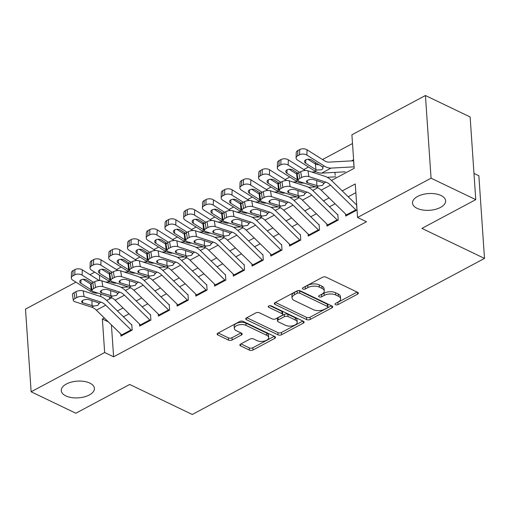 <?xml version="1.0" encoding="UTF-8"?>
<svg xmlns="http://www.w3.org/2000/svg" width="510" height="510" viewBox="0 0 510 510"><rect width="100%" height="100%" fill="white"/><g stroke="black" fill="none" stroke-linecap="round" stroke-linejoin="round"><path stroke-width="0.76" d="M335.51 304.687A1.785 0.899 176.1 0 0 338.028 304.591L357.561 294.155A2.544 1.288 176.1 0 0 358.345 293.142A2.544 1.288 176.1 0 0 357.644 292.332L326.049 277.179A2.544 1.288 176.1 0 0 322.454 277.319L302.921 287.755A1.785 0.899 176.1 0 0 302.373 288.462A1.785 0.899 176.1 0 0 302.863 289.03A1.785 0.899 176.1 0 0 305.375 288.934L307.906 287.583A8.147 4.112 176.1 0 1 319.407 287.136L322.039 288.399A8.147 4.112 176.1 0 1 324.284 290.987A8.147 4.112 176.1 0 1 321.772 294.232L319.247 295.583A1.785 0.899 176.1 0 0 318.693 296.291A1.785 0.899 176.1 0 0 319.183 296.858A1.785 0.899 176.1 0 0 321.702 296.763L324.233 295.411A8.147 4.112 176.1 0 1 335.733 294.965L338.366 296.227A8.147 4.112 176.1 0 1 340.61 298.815A8.147 4.112 176.1 0 1 338.098 302.06L335.567 303.412A1.785 0.899 176.1 0 0 335.019 304.119A1.785 0.899 176.1 0 0 335.51 304.687M337.04 302.621A1.785 0.899 176.1 0 0 337.875 302.353L357.115 292.077M304.394 286.964A1.785 0.899 176.1 0 0 305.229 286.697L307.753 285.345L307.906 287.583M320.72 294.793A1.785 0.899 176.1 0 0 321.549 294.525L324.079 293.173L324.233 295.411M89.83 383.099A16.6 8.377 176.1 0 0 71.413 382.092A16.6 8.377 176.1 0 0 61.276 390.628A16.6 8.377 176.1 0 0 65.854 395.9A16.6 8.377 176.1 0 0 84.271 396.907A16.6 8.377 176.1 0 0 94.407 388.371A16.6 8.377 176.1 0 0 89.83 383.099M441.054 195.521A16.6 8.377 176.1 0 0 422.637 194.52A16.6 8.377 176.1 0 0 412.501 203.056A16.6 8.377 176.1 0 0 417.078 208.329A16.6 8.377 176.1 0 0 435.489 209.336A16.6 8.377 176.1 0 0 445.625 200.8A16.6 8.377 176.1 0 0 441.054 195.521M240.656 344.046A2.544 1.288 176.1 0 0 239.872 345.06A2.544 1.288 176.1 0 0 240.573 345.869L249.441 350.121A2.544 1.288 176.1 0 0 253.03 349.981L274.731 338.391A2.544 1.288 176.1 0 0 275.515 337.378A2.544 1.288 176.1 0 0 274.813 336.568L243.219 321.415A2.544 1.288 176.1 0 0 239.623 321.555L217.929 333.145A2.544 1.288 176.1 0 0 217.145 334.158A2.544 1.288 176.1 0 0 217.846 334.968L228.55 340.1A2.544 1.288 176.1 0 0 232.146 339.966L241.434 335.006A2.544 1.288 176.1 0 0 242.218 333.986A2.544 1.288 176.1 0 0 241.517 333.183L236.206 330.633A6.808 3.436 176.1 0 1 234.326 328.472A6.808 3.436 176.1 0 1 238.489 324.966A6.808 3.436 176.1 0 1 246.043 325.38L266.838 335.357A6.808 3.436 176.1 0 1 268.719 337.518A6.808 3.436 176.1 0 1 264.562 341.024A6.808 3.436 176.1 0 1 257.002 340.61L253.54 338.946A2.544 1.288 176.1 0 0 249.945 339.086L240.656 344.046M331.481 180.432L354.189 168.306L351.906 134.787L425.429 95.523L470.131 116.962L475.766 199.639L421.917 228.403L484.5 258.417L192.283 414.477L129.693 384.464L75.843 413.228L31.136 391.782L25.5 309.105L75.964 282.157M475.766 199.639L431.065 178.2L357.542 217.464L355.253 183.951L342.223 190.906M111.422 324.895L113.602 356.809L366.48 221.754L357.542 217.464M113.602 356.809L104.658 352.518L31.136 391.782M306.625 319.579A2.544 1.288 176.1 0 0 310.214 319.438L331.914 307.855A2.544 1.288 176.1 0 0 332.698 306.841A2.544 1.288 176.1 0 0 331.997 306.032L300.403 290.878A2.544 1.288 176.1 0 0 296.807 291.019L275.113 302.608A2.544 1.288 176.1 0 0 274.329 303.622A2.544 1.288 176.1 0 0 275.03 304.432L306.625 319.579L306.472 317.347A2.544 1.288 176.1 0 0 310.061 317.207L331.468 305.777M303.322 323.123L281.622 334.713A2.544 1.288 176.1 0 1 278.033 334.853L246.438 319.7A2.544 1.288 176.1 0 1 245.737 318.89A2.544 1.288 176.1 0 1 246.521 317.877L255.803 312.917A2.544 1.288 176.1 0 1 259.399 312.777L272.212 318.922A2.544 1.288 176.1 0 0 275.808 318.782L281.966 315.492A2.544 1.288 176.1 0 0 282.75 314.479A2.544 1.288 176.1 0 0 282.049 313.669L268.706 307.269A1.785 0.899 176.1 0 1 268.215 306.701A1.785 0.899 176.1 0 1 269.305 305.79A1.785 0.899 176.1 0 1 271.282 305.898L303.405 321.3A2.544 1.288 176.1 0 1 304.107 322.11A2.544 1.288 176.1 0 1 303.322 323.123L303.189 321.198M345.57 213.983L345.71 216.055L356.949 210.056L356.567 204.472M326.833 223.992L326.974 226.064L338.213 220.059L337.837 214.474M308.104 233.994L308.244 236.066L319.483 230.061L319.101 224.476M289.374 243.997L289.514 246.069L300.753 240.07L300.371 234.479M270.638 253.999L270.778 256.071L282.017 250.072L281.641 244.488M251.908 264.008L252.048 266.08L263.287 260.074L262.905 254.49M233.178 274.01L233.319 276.082L244.558 270.077L244.175 264.492M214.442 284.013L214.583 286.084L225.822 280.086L225.445 274.495M195.712 294.015L195.853 296.087L207.092 290.088L206.709 284.503M176.983 304.017L177.123 306.096L188.362 300.09L187.98 294.506M158.247 314.026L158.387 316.098L169.626 310.093L169.25 304.508M139.517 324.028L139.657 326.1L150.896 320.101L150.514 314.511M355.853 192.691L348.222 196.764M335.108 203.77L329.492 206.767M316.372 213.773L310.762 216.775M297.642 223.782L292.026 226.778M278.913 233.784L273.296 236.78M260.176 243.786L254.566 246.783M241.447 253.789L235.83 256.791M222.717 263.798L217.101 266.794M203.981 273.8L198.371 276.796M185.251 283.802L179.635 286.798M166.515 293.805L160.905 296.807M147.785 303.813L142.175 306.81M129.055 313.816L123.439 316.812M131.784 324.519L132.166 330.104L120.927 336.103L120.781 334.031M352.499 143.533L322.518 159.541M316.206 162.913L314.836 163.646M308.524 167.019L303.788 169.549M297.477 172.915L296.106 173.649M289.795 177.021L285.052 179.552M278.74 182.924L277.376 183.651M271.059 187.023L266.322 189.554M260.011 192.927L258.64 193.66M252.329 197.026L247.592 199.557M241.281 202.929L239.91 203.662M233.599 207.034L228.856 209.565M222.545 212.931L221.181 213.665M214.863 217.037L210.126 219.568M203.815 222.94L202.444 223.667M196.133 227.039L191.397 229.57M185.079 232.942L183.715 233.669M177.403 237.042L172.66 239.572M166.349 242.945L164.985 243.678M158.667 247.05L153.931 249.581M147.619 252.947L146.249 253.68M139.938 257.053L135.201 259.584M128.883 262.956L127.519 263.683M121.208 267.055L116.465 269.586M110.154 272.958L108.789 273.685M108.42 280.806L108.496 281.934M109.516 296.871L109.65 298.905M353.902 165.361L353.519 159.777L351.416 160.899M334.968 172.38L335.172 175.37M484.5 258.417L478.864 175.74L473.981 173.394M425.429 95.523L431.065 178.2M89.951 274.686L94.694 272.149M106.698 300.479L111.805 297.751M125.434 290.477L130.541 287.748M144.164 280.468L149.271 277.746M162.894 270.466L168.007 267.737M181.63 260.463L186.737 257.735M200.36 250.461L205.466 247.732M219.09 240.452L224.202 237.73M237.826 230.45L242.932 227.721M256.555 220.447L261.662 217.719M275.285 210.445L280.398 207.717M294.021 200.443L299.128 197.714M312.751 190.434L317.858 187.705M99.38 275.107L99.75 280.538M100.668 293.996L100.846 296.622M104.32 317.959L102.376 318.999L104.658 352.518M329.103 197.912L323.493 200.915M310.373 207.921L304.757 210.917M291.644 217.923L286.027 220.919M272.907 227.925L267.297 230.922M254.178 237.928L248.561 240.93M235.448 247.936L229.831 250.933M216.712 257.939L211.102 260.935M197.982 267.941L192.366 270.938M179.252 277.944L173.636 280.94M160.516 287.946L154.906 290.949M141.786 297.955L136.17 300.951M123.057 307.957L117.44 310.953M108.298 321.842L102.376 318.999M340.61 298.815L340.457 296.578A8.147 4.112 176.1 0 0 338.213 293.99L338.366 296.227M324.079 293.173A8.147 4.112 176.1 0 1 335.58 292.727L338.213 293.99M324.284 290.987L324.13 288.749A8.147 4.112 176.1 0 0 321.887 286.161L322.039 288.399M307.753 285.345A8.147 4.112 176.1 0 1 319.254 284.899L321.887 286.161M275.406 302.449L306.472 317.347M327.433 307.753A1.785 0.899 176.1 0 0 327.981 307.045A1.785 0.899 176.1 0 0 327.49 306.478L299.759 293.18A1.785 0.899 176.1 0 0 297.241 293.275L294.576 294.703A8.147 4.112 176.1 0 0 292.064 297.948A8.147 4.112 176.1 0 0 294.308 300.537L313.267 309.627A8.147 4.112 176.1 0 0 324.768 309.181L327.433 307.753M327.981 307.045L327.828 304.808A1.785 0.899 176.1 0 0 327.337 304.247L327.49 306.478M292.064 297.948L291.911 295.717A8.147 4.112 176.1 0 1 294.423 292.466L297.088 291.044A1.785 0.899 176.1 0 1 299.606 290.942L327.337 304.247M302.876 321.045L281.469 332.475L281.622 334.713M246.815 317.717L277.88 332.616A2.544 1.288 176.1 0 0 281.469 332.475M282.75 314.479L282.597 312.241A2.544 1.288 176.1 0 0 281.896 311.431L269.917 305.688M285.511 325.297A6.808 3.436 176.1 0 0 293.065 325.712A6.808 3.436 176.1 0 0 297.222 322.205A6.808 3.436 176.1 0 0 295.347 320.044L288.016 316.531A2.544 1.288 176.1 0 0 284.421 316.672L278.262 319.961A2.544 1.288 176.1 0 0 277.478 320.975A2.544 1.288 176.1 0 0 278.179 321.784L285.511 325.297M297.222 322.205L297.069 319.974A6.808 3.436 176.1 0 0 295.194 317.806L295.347 320.044M277.478 320.975L277.325 318.737A2.544 1.288 176.1 0 1 278.109 317.724L284.268 314.434A2.544 1.288 176.1 0 1 287.863 314.294L295.194 317.806M268.719 337.518L268.566 335.287A6.808 3.436 176.1 0 0 266.692 333.119L266.838 335.357M234.326 328.472L234.173 326.234A6.808 3.436 176.1 0 1 238.336 322.734A6.808 3.436 176.1 0 1 245.89 323.149L266.692 333.119M218.223 332.985L228.397 337.869A2.544 1.288 176.1 0 0 231.993 337.728L240.988 332.928M240.949 343.887L249.288 347.884A2.544 1.288 176.1 0 0 252.883 347.743L274.284 336.313M353.596 160.937A9.078 5.215 61.9 0 0 352.499 160.841L328.944 162.123A12.973 7.452 -118.1 0 1 324.373 160.714L307.065 149.8L306.88 155.072A5.189 3.015 -178 0 0 299.548 154.81L299.733 149.538A5.189 3.015 2 0 1 307.065 149.8M354.087 166.846L331.041 168.102A19.456 11.175 -118.1 0 1 324.188 165.986L306.88 155.072M345.232 171.825L321.676 173.107A19.456 11.175 -118.1 0 1 314.823 170.99L297.515 160.07A5.189 3.015 -178 0 1 296.08 157.89L296.259 152.618A5.189 3.015 2 0 1 297.859 150.539L299.733 149.538M305.777 159.84L305.656 163.245A4.15 2.416 2 0 1 304.508 161.498A4.15 2.416 2 0 1 305.783 159.834A4.15 2.416 2 0 1 311.655 160.044L321.963 166.547L323.13 168.039L321.848 169.722L316.563 170.059L315.97 169.747L315.358 163.971L307.874 159.254M297.859 150.539L297.674 155.811L299.548 154.81M297.674 155.811A5.189 3.015 -178 0 0 296.08 157.89M305.656 163.245L315.97 169.747M315.358 163.971L317.022 164.634L319.056 164.711M347.01 215.36A9.078 5.215 -118.1 0 1 346.475 214.869L321.147 190.141A12.973 7.452 61.9 0 0 316.468 187.119L299.529 181.611A5.189 2.18 170.8 0 1 298.152 180.438A5.189 2.18 170.8 0 1 299.765 178.468L301.639 177.467L300.696 171.66L298.828 172.66L299.765 178.468M356.273 204.625L331.908 180.84A19.456 11.175 61.9 0 0 324.895 176.307L307.957 170.799L308.894 176.607A5.189 2.18 170.8 0 0 301.639 177.467M356.375 210.362A9.078 5.215 -118.1 0 1 355.84 209.871L330.512 185.143A12.973 7.452 61.9 0 0 325.833 182.115L308.894 176.607M300.696 171.66A5.189 2.18 -9.2 0 1 307.957 170.799M298.152 180.438L297.215 174.624A5.189 2.18 -9.2 0 1 298.828 172.66M325.833 182.115L323.812 183.192L322.702 185.289L318.482 186.042L307.53 182.765A4.15 1.74 -9.2 0 1 306.427 181.828A4.15 1.74 -9.2 0 1 307.721 180.253A4.15 1.74 -9.2 0 1 313.522 179.565L322.843 182.593L323.984 183.683M316.257 171.8L311.782 172.042M305.305 170.506L288.335 159.802L288.15 165.074A5.189 3.015 -178 0 0 280.819 164.813L280.997 159.541A5.189 3.015 2 0 1 288.335 159.802M299.555 172.265L288.15 165.074M335.867 176.823L327.19 177.295M303.966 183.058L302.946 183.109A19.456 11.175 -118.1 0 1 296.093 180.993L278.785 170.079A5.189 3.015 -178 0 1 277.344 167.898L277.529 162.62A5.189 3.015 2 0 1 279.129 160.542L280.997 159.541M279.129 160.542L278.945 165.814L280.819 164.813M278.945 165.814A5.189 3.015 -178 0 0 277.344 167.898M296.093 180.993L297.827 180.062L297.234 179.749L296.629 173.98L289.144 169.256M287.041 169.843L286.926 173.247L297.234 179.749M286.926 173.247A4.15 2.416 2 0 1 285.772 171.507A4.15 2.416 2 0 1 287.053 169.836A4.15 2.416 2 0 1 292.918 170.047L297.961 173.228M296.629 173.98L297.222 174.292M297.521 181.802L293.052 182.044M286.569 180.508L269.599 169.804L269.42 175.077A5.189 3.015 -178 0 0 262.089 174.815L262.267 169.543A5.189 3.015 2 0 1 269.599 169.804M280.825 182.274L269.42 175.077M315.798 186.902L308.461 187.304M285.237 193.06L284.21 193.112A19.456 11.175 -118.1 0 1 277.357 190.995L260.055 180.081A5.189 3.015 -178 0 1 258.615 177.901L258.799 172.629A5.189 3.015 2 0 1 260.393 170.544L262.267 169.543M260.393 170.544L260.215 175.816L262.089 174.815M260.215 175.816A5.189 3.015 -178 0 0 258.615 177.901M277.357 190.995L279.097 190.071L278.505 189.752L277.899 183.982L270.415 179.265M268.196 183.249A4.15 2.416 2 0 1 267.042 181.509A4.15 2.416 2 0 1 268.324 179.839L268.196 183.249L278.505 189.752M268.324 179.839A4.15 2.416 2 0 1 274.189 180.049L279.231 183.23M277.899 183.982L278.485 184.295M278.791 191.805L274.323 192.053M267.839 190.51L250.869 179.807L250.684 185.085A5.189 3.015 -178 0 0 243.353 184.824L243.538 179.545A5.189 3.015 2 0 1 250.869 179.807M262.089 192.276L250.684 185.085M297.062 196.905L289.725 197.306M266.5 203.063L265.481 203.12A19.456 11.175 -118.1 0 1 258.627 200.997L241.319 190.083A5.189 3.015 -178 0 1 239.885 187.903L240.063 182.631A5.189 3.015 2 0 1 241.663 180.546L243.538 179.545M241.663 180.546L241.479 185.825L243.353 184.824M241.479 185.825A5.189 3.015 -178 0 0 239.885 187.903M258.627 200.997L260.368 200.073L259.775 199.761L259.163 193.985L251.679 189.267M249.46 193.258A4.15 2.416 2 0 1 248.313 191.511A4.15 2.416 2 0 1 249.588 189.847L249.46 193.258L259.775 199.761M249.588 189.847A4.15 2.416 2 0 1 255.459 190.051L260.495 193.233M259.163 193.985L259.756 194.297M260.062 201.813L255.587 202.056M249.109 200.513L232.139 189.816L231.954 195.088A5.189 3.015 -178 0 0 224.623 194.826L224.802 189.554A5.189 3.015 2 0 1 232.139 189.816M243.359 202.279L231.954 195.088M278.332 206.907L270.995 207.309M247.771 213.065L246.751 213.123A19.456 11.175 -118.1 0 1 239.898 211.006L222.589 200.086A5.189 3.015 -178 0 1 221.149 197.905L221.334 192.633A5.189 3.015 2 0 1 222.934 190.555L224.802 189.554M222.934 190.555L222.749 195.827L224.623 194.826M222.749 195.827A5.189 3.015 -178 0 0 221.149 197.905M239.898 211.006L241.632 210.075L241.039 209.763L240.433 203.987L232.949 199.27M230.845 199.856L230.73 203.26L241.039 209.763M230.73 203.26A4.15 2.416 2 0 1 229.576 201.514A4.15 2.416 2 0 1 230.858 199.85A4.15 2.416 2 0 1 236.723 200.06L241.766 203.235M240.433 203.987L241.026 204.3M328.281 225.369A9.078 5.215 -118.1 0 1 327.745 224.878L302.411 200.143A12.973 7.452 61.9 0 0 297.732 197.121L280.793 191.613A5.189 2.18 170.8 0 1 279.416 190.44A5.189 2.18 170.8 0 1 281.029 188.47L282.903 187.47L281.966 181.662L280.092 182.663L281.029 188.47M337.543 214.627L313.178 190.842A19.456 11.175 61.9 0 0 306.159 186.309L289.221 180.801L290.158 186.615A5.189 2.18 170.8 0 0 282.903 187.47M337.645 220.365A9.078 5.215 -118.1 0 1 337.11 219.874L311.776 195.145A12.973 7.452 61.9 0 0 307.096 192.123L290.158 186.615M281.966 181.662A5.189 2.18 -9.2 0 1 289.221 180.801M279.416 190.44L278.479 184.633A5.189 2.18 -9.2 0 1 280.092 182.663M307.096 192.123L305.082 193.201L303.966 195.292L299.752 196.044L288.8 192.767A4.15 1.74 -9.2 0 1 287.697 191.83A4.15 1.74 -9.2 0 1 288.985 190.255A4.15 1.74 -9.2 0 1 294.793 189.567L304.107 192.595L305.248 193.685M309.544 235.371A9.078 5.215 -118.1 0 1 309.009 234.88L283.681 210.152A12.973 7.452 61.9 0 0 279.002 207.13L262.063 201.622A5.189 2.18 170.8 0 1 260.686 200.443A5.189 2.18 170.8 0 1 262.299 198.479L264.174 197.478L263.236 191.664L261.362 192.665L262.299 198.479M318.814 224.636L294.448 200.851A19.456 11.175 61.9 0 0 287.43 196.312L270.491 190.804L271.428 196.618A5.189 2.18 170.8 0 0 264.174 197.478M318.909 230.367A9.078 5.215 -118.1 0 1 318.38 229.876L293.046 205.147A12.973 7.452 61.9 0 0 288.367 202.126L271.428 196.618M263.236 191.664A5.189 2.18 -9.2 0 1 270.491 190.804M260.686 200.443L259.749 194.635A5.189 2.18 -9.2 0 1 261.362 192.665M288.367 202.126L286.352 203.203L285.237 205.3L281.016 206.053L270.064 202.776A4.15 1.74 -9.2 0 1 268.968 201.833A4.15 1.74 -9.2 0 1 270.255 200.258A4.15 1.74 -9.2 0 1 276.063 199.569L285.377 202.604L286.518 203.688M290.815 245.374A9.078 5.215 -118.1 0 1 290.279 244.883L264.945 220.154A12.973 7.452 61.9 0 0 260.272 217.132L243.334 211.624A5.189 2.18 170.8 0 1 241.957 210.451A5.189 2.18 170.8 0 1 243.57 208.482L245.444 207.481L244.5 201.667L242.632 202.668L243.57 208.482M300.078 234.638L275.712 210.853A19.456 11.175 61.9 0 0 268.7 206.32L251.761 200.812L252.699 206.62A5.189 2.18 170.8 0 0 245.444 207.481M300.18 240.376A9.078 5.215 -118.1 0 1 299.644 239.878L274.316 215.15A12.973 7.452 61.9 0 0 269.637 212.128L252.699 206.62M244.5 201.667A5.189 2.18 -9.2 0 1 251.761 200.812M241.957 210.451L241.02 204.637A5.189 2.18 -9.2 0 1 242.632 202.668M269.637 212.128L267.616 213.205L266.507 215.303L262.287 216.055L251.334 212.778A4.15 1.74 -9.2 0 1 250.231 211.841A4.15 1.74 -9.2 0 1 251.526 210.26A4.15 1.74 -9.2 0 1 257.327 209.578L266.647 212.606L267.788 213.69M272.085 255.376A9.078 5.215 -118.1 0 1 271.549 254.885L246.215 230.157A12.973 7.452 61.9 0 0 241.536 227.135L224.598 221.627A5.189 2.18 170.8 0 1 223.221 220.454A5.189 2.18 170.8 0 1 224.833 218.484L226.708 217.483L225.771 211.675L223.896 212.676L224.833 218.484M281.348 244.641L256.983 220.855A19.456 11.175 61.9 0 0 249.964 216.323L233.025 210.815L233.962 216.623A5.189 2.18 170.8 0 0 226.708 217.483M281.45 250.378A9.078 5.215 -118.1 0 1 280.914 249.887L255.58 225.159A12.973 7.452 61.9 0 0 250.901 222.13L233.962 216.623M225.771 211.675A5.189 2.18 -9.2 0 1 233.025 210.815M223.221 220.454L222.283 214.64A5.189 2.18 -9.2 0 1 223.896 212.676M250.901 222.13L248.886 223.208L247.771 225.305L243.557 226.058L232.605 222.781A4.15 1.74 -9.2 0 1 231.502 221.844A4.15 1.74 -9.2 0 1 232.79 220.269A4.15 1.74 -9.2 0 1 238.597 219.58L247.911 222.609L249.052 223.699M241.326 211.816L236.857 212.058M230.373 210.522L213.403 199.818L213.225 205.09A5.189 3.015 -178 0 0 205.887 204.829L206.072 199.557A5.189 3.015 2 0 1 213.403 199.818M224.629 212.281L213.225 205.09M259.603 216.916L252.265 217.311M229.041 223.068L228.015 223.125A19.456 11.175 -118.1 0 1 221.161 221.008L203.86 210.094A5.189 3.015 -178 0 1 202.419 207.914L202.597 202.636A5.189 3.015 2 0 1 204.198 200.558L206.072 199.557M204.198 200.558L204.019 205.83L205.887 204.829M204.019 205.83A5.189 3.015 -178 0 0 202.419 207.914M221.161 221.008L222.902 220.078L222.309 219.765L221.697 213.996L214.219 209.272M212.001 213.263A4.15 2.416 2 0 1 210.847 211.516A4.15 2.416 2 0 1 212.128 209.852L212.001 213.263L222.309 219.765M212.128 209.852A4.15 2.416 2 0 1 217.993 210.063L223.036 213.244M221.697 213.996L222.29 214.308M253.349 265.385A9.078 5.215 -118.1 0 1 252.813 264.894L227.485 240.159A12.973 7.452 61.9 0 0 222.806 237.137L205.868 231.629A5.189 2.18 170.8 0 1 204.491 230.456A5.189 2.18 170.8 0 1 206.104 228.486L207.978 227.485L207.041 221.678L205.167 222.679L206.104 228.486M262.618 254.643L238.253 230.858A19.456 11.175 61.9 0 0 231.234 226.325L214.296 220.817L215.233 226.631A5.189 2.18 170.8 0 0 207.978 227.485M262.714 260.38A9.078 5.215 -118.1 0 1 262.185 259.89L236.85 235.161A12.973 7.452 61.9 0 0 232.171 232.139L215.233 226.631M207.041 221.678A5.189 2.18 -9.2 0 1 214.296 220.817M204.491 230.456L203.554 224.649A5.189 2.18 -9.2 0 1 205.167 222.679M232.171 232.139L230.157 233.217L229.041 235.308L224.821 236.06L213.868 232.783A4.15 1.74 -9.2 0 1 212.772 231.846A4.15 1.74 -9.2 0 1 214.06 230.271A4.15 1.74 -9.2 0 1 219.867 229.583L229.181 232.611L230.322 233.701M222.596 221.818L218.121 222.06M211.644 220.524L194.673 209.82L194.488 215.092A5.189 3.015 -178 0 0 187.157 214.831L187.342 209.559A5.189 3.015 2 0 1 194.673 209.82M205.893 222.29L194.488 215.092M240.867 226.918L233.529 227.32M210.305 233.076L209.285 233.127A19.456 11.175 -118.1 0 1 202.432 231.011L185.124 220.097A5.189 3.015 -178 0 1 183.689 217.917L183.868 212.644A5.189 3.015 2 0 1 185.468 210.56L187.342 209.559M185.468 210.56L185.283 215.832L187.157 214.831M185.283 215.832A5.189 3.015 -178 0 0 183.689 217.917M202.432 231.011L204.172 230.087L203.579 229.768L202.967 223.998L195.483 219.281M193.386 219.861L193.264 223.265L203.579 229.768M193.264 223.265A4.15 2.416 2 0 1 192.117 221.525A4.15 2.416 2 0 1 193.392 219.855A4.15 2.416 2 0 1 199.263 220.065L204.3 223.246M202.967 223.998L203.56 224.311M234.619 275.387A9.078 5.215 -118.1 0 1 234.084 274.896L208.749 250.168A12.973 7.452 61.9 0 0 204.076 247.146L187.138 241.632A5.189 2.18 170.8 0 1 185.761 240.459A5.189 2.18 170.8 0 1 187.374 238.495L189.242 237.494L188.305 231.68L186.43 232.681L187.374 238.495M243.882 264.652L219.517 240.86A19.456 11.175 61.9 0 0 212.504 236.328L195.566 230.82L196.503 236.634A5.189 2.18 170.8 0 0 189.242 237.494M243.984 270.383A9.078 5.215 -118.1 0 1 243.448 269.892L218.121 245.163A12.973 7.452 61.9 0 0 213.441 242.142L196.503 236.634M188.305 231.68A5.189 2.18 -9.2 0 1 195.566 230.82M185.761 240.459L184.824 234.651A5.189 2.18 -9.2 0 1 186.43 232.681M213.441 242.142L211.42 243.219L210.311 245.316L206.091 246.069L195.139 242.792A4.15 1.74 -9.2 0 1 194.036 241.848A4.15 1.74 -9.2 0 1 195.33 240.274A4.15 1.74 -9.2 0 1 201.131 239.585L210.451 242.62L211.593 243.703M203.866 231.82L199.391 232.069M192.914 230.526L175.944 219.823L175.759 225.101A5.189 3.015 -178 0 0 168.427 224.84L168.606 219.561A5.189 3.015 2 0 1 175.944 219.823M187.164 232.292L175.759 225.101M222.137 236.92L214.799 237.322M191.575 243.079L190.555 243.136A19.456 11.175 -118.1 0 1 183.702 241.013L166.394 230.099A5.189 3.015 -178 0 1 164.953 227.919L165.138 222.647A5.189 3.015 2 0 1 166.738 220.562L168.606 219.561M166.738 220.562L166.553 225.841L168.427 224.84M166.553 225.841A5.189 3.015 -178 0 0 164.953 227.919M183.702 241.013L185.436 240.089L184.843 239.776L184.237 234.001L176.753 229.283M174.649 229.87L174.535 233.274L184.843 239.776M174.535 233.274A4.15 2.416 2 0 1 173.381 231.527A4.15 2.416 2 0 1 174.662 229.863A4.15 2.416 2 0 1 180.527 230.067L185.57 233.248M184.237 234.001L184.83 234.313M215.889 285.39A9.078 5.215 -118.1 0 1 215.354 284.899L190.02 260.17A12.973 7.452 61.9 0 0 185.34 257.148L168.402 251.64A5.189 2.18 170.8 0 1 167.025 250.467A5.189 2.18 170.8 0 1 168.638 248.498L170.512 247.497L169.575 241.683L167.701 242.683L168.638 248.498M225.152 274.654L200.787 250.869A19.456 11.175 61.9 0 0 193.768 246.336L176.83 240.828L177.767 246.636A5.189 2.18 170.8 0 0 170.512 247.497M225.254 280.385A9.078 5.215 -118.1 0 1 224.719 279.894L199.384 255.166A12.973 7.452 61.9 0 0 194.705 252.144L177.767 246.636M169.575 241.683A5.189 2.18 -9.2 0 1 176.83 240.828M167.025 250.467L166.088 244.653A5.189 2.18 -9.2 0 1 167.701 242.683M194.705 252.144L192.691 253.221L191.575 255.319L187.361 256.071L176.409 252.794A4.15 1.74 -9.2 0 1 175.306 251.851A4.15 1.74 -9.2 0 1 176.594 250.276A4.15 1.74 -9.2 0 1 182.401 249.594L191.715 252.622L192.856 253.706M185.13 241.829L180.661 242.072M174.178 240.529L157.207 229.831L157.029 235.104A5.189 3.015 -178 0 0 149.691 234.842L149.876 229.57A5.189 3.015 2 0 1 157.207 229.831M168.434 242.295L157.029 235.104M203.407 246.923L196.069 247.324M172.845 253.081L171.819 253.138A19.456 11.175 -118.1 0 1 164.966 251.022L147.664 240.102A5.189 3.015 -178 0 1 146.223 237.921L146.402 232.649A5.189 3.015 2 0 1 148.002 230.571L149.876 229.57M148.002 230.571L147.823 235.843L149.691 234.842M147.823 235.843A5.189 3.015 -178 0 0 146.223 237.921M164.966 251.022L166.706 250.091L166.113 249.779L165.501 244.003L158.023 239.286M155.805 243.276A4.15 2.416 2 0 1 154.651 241.53A4.15 2.416 2 0 1 155.932 239.866L155.805 243.276L166.113 249.779M155.932 239.866A4.15 2.416 2 0 1 161.797 240.076L166.84 243.251M165.501 244.003L166.094 244.315M197.153 295.392A9.078 5.215 -118.1 0 1 196.618 294.901L171.29 270.173A12.973 7.452 61.9 0 0 166.611 267.151L149.672 261.643A5.189 2.18 170.8 0 1 148.295 260.47A5.189 2.18 170.8 0 1 149.908 258.5L151.782 257.499L150.845 251.691L148.971 252.692L149.908 258.5M206.416 284.656L182.057 260.871A19.456 11.175 61.9 0 0 175.038 256.339L158.1 250.831L159.037 256.638A5.189 2.18 170.8 0 0 151.782 257.499M206.518 290.394A9.078 5.215 -118.1 0 1 205.983 289.903L180.655 265.168A12.973 7.452 61.9 0 0 175.976 262.146L159.037 256.638M150.845 251.691A5.189 2.18 -9.2 0 1 158.1 250.831M148.295 260.47L147.358 254.656A5.189 2.18 -9.2 0 1 148.971 252.692M175.976 262.146L173.961 263.224L172.845 265.321L168.625 266.073L157.673 262.797A4.15 1.74 -9.2 0 1 156.576 261.859A4.15 1.74 -9.2 0 1 157.864 260.285A4.15 1.74 -9.2 0 1 163.672 259.596L172.986 262.624L174.127 263.715M166.4 251.832L161.925 252.074M155.448 250.537L138.478 239.834L138.293 245.106A5.189 3.015 -178 0 0 130.962 244.845L131.147 239.572A5.189 3.015 2 0 1 138.478 239.834M149.698 252.297L138.293 245.106M184.671 256.932L177.333 257.327M154.109 263.083L153.089 263.141A19.456 11.175 -118.1 0 1 146.236 261.024L128.928 250.11A5.189 3.015 -178 0 1 127.487 247.93L127.672 242.652A5.189 3.015 2 0 1 129.272 240.573L131.147 239.572M129.272 240.573L129.087 245.845L130.962 244.845M129.087 245.845A5.189 3.015 -178 0 0 127.487 247.93M146.236 261.024L147.976 260.094L147.377 259.781L146.772 254.012L139.287 249.288M137.069 253.279A4.15 2.416 2 0 1 135.921 251.532A4.15 2.416 2 0 1 137.196 249.868L137.069 253.279L147.377 259.781M137.196 249.868A4.15 2.416 2 0 1 143.068 250.078L148.104 253.26M146.772 254.012L147.364 254.324M147.67 261.834L143.195 262.076M136.718 260.54L119.748 249.836L119.563 255.108A5.189 3.015 -178 0 0 112.232 254.847L112.41 249.575A5.189 3.015 2 0 1 119.748 249.836M130.968 262.306L119.563 255.108M165.941 266.934L158.604 267.336M135.38 273.092L134.359 273.143A19.456 11.175 -118.1 0 1 127.506 271.027L110.198 260.113A5.189 3.015 -178 0 1 108.757 257.933L108.942 252.66A5.189 3.015 2 0 1 110.542 250.576L112.41 249.575M110.542 250.576L110.358 255.848L112.232 254.847M110.358 255.848A5.189 3.015 -178 0 0 108.757 257.933M127.506 271.027L129.24 270.102L128.648 269.784L128.042 264.014L120.558 259.29M118.454 259.877L118.339 263.281L128.648 269.784M118.339 263.281A4.15 2.416 2 0 1 117.185 261.541A4.15 2.416 2 0 1 118.467 259.87A4.15 2.416 2 0 1 124.332 260.081L129.374 263.262M128.042 264.014L128.635 264.327M128.934 271.836L124.465 272.085M117.982 270.542L101.012 259.839L100.833 265.117A5.189 3.015 -178 0 0 93.496 264.856L93.681 259.577A5.189 3.015 2 0 1 101.012 259.839M112.238 272.308L100.833 265.117M147.211 276.936L139.874 277.338M116.65 283.095L115.623 283.152A19.456 11.175 -118.1 0 1 108.77 281.029L91.462 270.115A5.189 3.015 -178 0 1 90.028 267.935L90.206 262.663A5.189 3.015 2 0 1 91.806 260.578L93.681 259.577M91.806 260.578L91.628 265.85L93.496 264.856M91.628 265.85A5.189 3.015 -178 0 0 90.028 267.935M108.77 281.029L110.511 280.105L109.918 279.792L109.306 274.017L101.828 269.299M99.609 273.29A4.15 2.416 2 0 1 98.455 271.543A4.15 2.416 2 0 1 99.737 269.879L99.609 273.29L109.918 279.792M99.737 269.879A4.15 2.416 2 0 1 105.602 270.083L110.644 273.264M109.306 274.017L109.899 274.329M110.205 281.845L105.729 282.087M99.252 280.545L82.282 269.847L82.097 275.119A5.189 3.015 -178 0 0 74.766 274.858L74.951 269.586A5.189 3.015 2 0 1 82.282 269.847M93.502 282.31L82.097 275.119M128.475 286.939L121.138 287.34M97.914 293.097L96.894 293.154A19.456 11.175 -118.1 0 1 90.04 291.038L72.732 280.117A5.189 3.015 -178 0 1 71.292 277.937L71.477 272.665A5.189 3.015 2 0 1 73.077 270.58L74.951 269.586M73.077 270.58L72.892 275.859L74.766 274.858M72.892 275.859A5.189 3.015 -178 0 0 71.292 277.937M90.04 291.038L91.781 290.107L91.182 289.795L90.576 284.019L83.092 279.301M80.873 283.292A4.15 2.416 2 0 1 79.726 281.545A4.15 2.416 2 0 1 81.001 279.882L80.873 283.292L91.182 289.795M81.001 279.882A4.15 2.416 2 0 1 86.866 280.092L91.908 283.267M90.576 284.019L91.169 284.331M178.423 305.401A9.078 5.215 -118.1 0 1 177.888 304.91L152.554 280.175A12.973 7.452 61.9 0 0 147.881 277.153L130.942 271.645A5.189 2.18 170.8 0 1 129.565 270.472A5.189 2.18 170.8 0 1 131.178 268.502L133.046 267.501L132.109 261.694L130.235 262.695L131.178 268.502M187.686 294.659L163.321 270.874A19.456 11.175 61.9 0 0 156.309 266.341L139.37 260.833L140.307 266.647A5.189 2.18 170.8 0 0 133.046 267.501M187.788 300.396A9.078 5.215 -118.1 0 1 187.253 299.905L161.925 275.177A12.973 7.452 61.9 0 0 157.246 272.155L140.307 266.647M132.109 261.694A5.189 2.18 -9.2 0 1 139.37 260.833M129.565 270.472L128.628 264.664A5.189 2.18 -9.2 0 1 130.235 262.695M157.246 272.155L155.225 273.233L154.116 275.323L149.895 276.076L138.943 272.799A4.15 1.74 -9.2 0 1 137.84 271.862A4.15 1.74 -9.2 0 1 139.134 270.287A4.15 1.74 -9.2 0 1 144.936 269.599L154.256 272.627L155.391 273.717M159.694 315.403A9.078 5.215 -118.1 0 1 159.158 314.912L133.824 290.184A12.973 7.452 61.9 0 0 129.145 287.162L112.206 281.647A5.189 2.18 170.8 0 1 110.829 280.474A5.189 2.18 170.8 0 1 112.442 278.511L114.316 277.51L113.379 271.696L111.505 272.697L112.442 278.511M168.957 304.661L144.591 280.876A19.456 11.175 61.9 0 0 137.572 276.344L120.634 270.835L121.571 276.649A5.189 2.18 170.8 0 0 114.316 277.51M169.059 310.399A9.078 5.215 -118.1 0 1 168.523 309.908L143.189 285.179A12.973 7.452 61.9 0 0 138.51 282.157L121.571 276.649M113.379 271.696A5.189 2.18 -9.2 0 1 120.634 270.835M110.829 280.474L109.892 274.667A5.189 2.18 -9.2 0 1 111.505 272.697M138.51 282.157L136.495 283.235L135.38 285.332L131.166 286.078L120.213 282.808A4.15 1.74 -9.2 0 1 119.11 281.864A4.15 1.74 -9.2 0 1 120.398 280.29A4.15 1.74 -9.2 0 1 126.206 279.601L135.52 282.636L136.661 283.719M140.958 325.405A9.078 5.215 -118.1 0 1 140.422 324.915L115.094 300.186A12.973 7.452 61.9 0 0 110.415 297.164L93.477 291.656A5.189 2.18 170.8 0 1 92.1 290.483A5.189 2.18 170.8 0 1 93.712 288.513L95.587 287.512L94.65 281.698L92.775 282.699L93.712 288.513M150.22 314.67L125.862 290.885A19.456 11.175 61.9 0 0 118.843 286.352L101.904 280.844L102.841 286.652A5.189 2.18 170.8 0 0 95.587 287.512M150.322 320.401A9.078 5.215 -118.1 0 1 149.787 319.91L124.459 295.182A12.973 7.452 61.9 0 0 119.78 292.16L102.841 286.652M94.65 281.698A5.189 2.18 -9.2 0 1 101.904 280.844M92.1 290.483L91.162 284.669A5.189 2.18 -9.2 0 1 92.775 282.699M119.78 292.16L117.765 293.237L116.65 295.335L112.43 296.087L101.477 292.81A4.15 1.74 -9.2 0 1 100.381 291.867A4.15 1.74 -9.2 0 1 101.668 290.292A4.15 1.74 -9.2 0 1 107.476 289.61L116.79 292.638L117.931 293.722M122.228 335.408A9.078 5.215 -118.1 0 1 121.692 334.917L96.358 310.188A12.973 7.452 61.9 0 0 91.685 307.167L74.747 301.659A5.189 2.18 170.8 0 1 73.37 300.486A5.189 2.18 170.8 0 1 74.983 298.516L76.851 297.515L75.913 291.707L74.039 292.702L74.983 298.516M131.491 324.672L107.125 300.887A19.456 11.175 61.9 0 0 100.113 296.355L83.175 290.847L84.112 296.654A5.189 2.18 170.8 0 0 76.851 297.515M131.593 330.41A9.078 5.215 -118.1 0 1 131.057 329.919L105.729 305.184A12.973 7.452 61.9 0 0 101.05 302.162L84.112 296.654M75.913 291.707A5.189 2.18 -9.2 0 1 83.175 290.847M73.37 300.486L72.433 294.672A5.189 2.18 -9.2 0 1 74.039 292.702M101.05 302.162L99.029 303.24L97.92 305.337L93.7 306.089L82.748 302.812A4.15 1.74 -9.2 0 1 81.645 301.875A4.15 1.74 -9.2 0 1 82.939 300.301A4.15 1.74 -9.2 0 1 88.74 299.612L98.06 302.64L99.195 303.73M337.875 302.353L338.028 304.591M305.229 286.697L305.375 288.934M321.549 294.525L321.702 296.763M335.58 292.727L335.733 294.965M319.254 284.899L319.407 287.136M357.427 292.23L357.561 294.155M274.909 302.723L275.03 304.432M331.781 305.93L331.914 307.855M310.061 317.207L310.214 319.438M299.606 290.942L299.759 293.18M297.088 291.044L297.241 293.275M294.423 292.466L294.576 294.703M277.88 332.616L278.033 334.853M246.317 317.991L246.438 319.7M281.896 311.431L282.049 313.669M268.63 306.076L268.706 307.269M287.863 314.294L288.016 316.531M284.268 314.434L284.421 316.672M278.109 317.724L278.262 319.961M245.89 323.149L246.043 325.38M241.3 333.075L241.434 335.006M231.993 337.728L232.146 339.966M228.397 337.869L228.55 340.1M217.732 333.266L217.846 334.968M274.597 336.466L274.731 338.391M252.883 347.743L253.03 349.981M249.288 347.884L249.441 350.121M240.459 344.161L240.573 345.869M314.823 170.99L316.563 170.059M321.676 173.107L331.041 168.102M322.454 166.917L324.188 165.986M318.482 186.042L316.468 187.119M330.512 185.143L321.147 190.141M355.84 209.871L346.475 214.869M307.179 180.591L307.53 182.765M316.85 185.793L316.691 180.597M302.946 183.109L303.399 182.867M284.21 193.112L284.663 192.876M265.481 203.12L265.933 202.878M246.751 213.123L247.203 212.88M299.752 196.044L297.732 197.121M311.776 195.145L302.411 200.143M337.11 219.874L327.745 224.878M288.45 190.593L288.8 192.767M298.114 195.802L297.961 190.6M281.016 206.053L279.002 207.13M293.046 205.147L283.681 210.152M318.38 229.876L309.009 234.88M269.713 200.596L270.064 202.776M279.384 205.804L279.231 200.602M262.287 216.055L260.272 217.132M274.316 215.15L264.945 220.154M299.644 239.878L290.279 244.883M250.984 210.598L251.334 212.778M260.655 215.806L260.495 210.605M243.557 226.058L241.536 227.135M255.58 225.159L246.215 230.157M280.914 249.887L271.549 254.885M232.254 220.607L232.605 222.781M241.918 225.809L241.766 220.613M228.015 223.125L228.467 222.883M224.821 236.06L222.806 237.137M236.85 235.161L227.485 240.159M262.185 259.89L252.813 264.894M213.518 230.609L213.868 232.783M223.189 235.818L223.036 230.616M209.285 233.127L209.737 232.891M206.091 246.069L204.076 247.146M218.121 245.163L208.749 250.168M243.448 269.892L234.084 274.896M194.788 240.612L195.139 242.792M204.459 245.82L204.3 240.618M190.555 243.136L191.008 242.894M187.361 256.071L185.34 257.148M199.384 255.166L190.02 260.17M224.719 279.894L215.354 284.899M176.058 250.614L176.409 252.794M185.723 255.822L185.57 250.62M171.819 253.138L172.272 252.896M168.625 266.073L166.611 267.151M180.655 265.168L171.29 270.173M205.983 289.903L196.618 294.901M157.322 260.623L157.673 262.797M166.993 265.825L166.84 260.623M153.089 263.141L153.542 262.899M134.359 273.143L134.812 272.907M115.623 283.152L116.076 282.91M96.894 293.154L97.346 292.912M149.895 276.076L147.881 277.153M161.925 275.177L152.554 280.175M187.253 299.905L177.888 304.91M138.593 270.625L138.943 272.799M148.257 275.833L148.104 270.631M131.166 286.078L129.145 287.162M143.189 285.179L133.824 290.184M168.523 309.908L159.158 314.912M119.863 280.627L120.213 282.808M129.527 285.836L129.374 280.634M112.43 296.087L110.415 297.164M124.459 295.182L115.094 300.186M149.787 319.91L140.422 324.915M101.127 290.63L101.477 292.81M110.797 295.838L110.644 290.636M93.7 306.089L91.685 307.167M105.729 305.184L96.358 310.188M131.057 329.919L121.692 334.917M82.397 300.639L82.748 302.812M92.061 305.841L91.908 300.639"/></g></svg>
